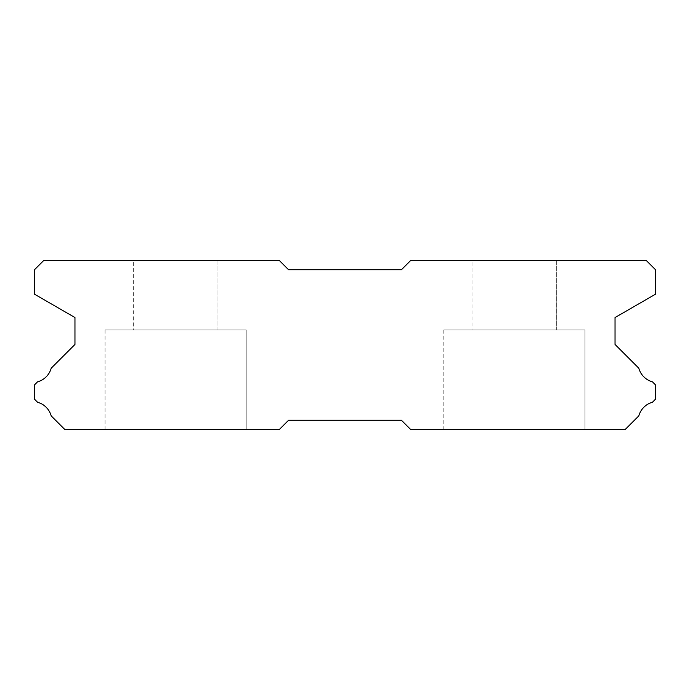 <?xml version="1.0" encoding="UTF-8"?>
<svg xmlns="http://www.w3.org/2000/svg" width="690" height="690" viewBox="0 0 690 690"><rect width="100%" height="100%" fill="white"/><g stroke="black" fill="none" stroke-linecap="round" stroke-linejoin="round"><path stroke-width="0.52" stroke-dasharray="3.45 2.59" d="M133.299 260.32L217.98 260.32L133.299 260.32L217.98 260.32L133.299 260.32L217.98 260.32L133.299 260.32L217.98 260.32L133.299 260.32L217.98 260.32L133.299 260.32L217.98 260.32L133.299 260.32L217.98 260.32L133.299 260.32L217.98 260.32L133.299 260.32L217.98 260.32L133.299 260.32L217.98 260.32L133.299 260.32L217.98 260.32L133.299 260.32L217.98 260.32L133.299 260.32L217.98 260.32L133.299 260.32L217.98 260.32L133.299 260.32L217.98 260.32L133.299 260.32L217.98 260.32L133.299 260.32L217.98 260.32L133.299 260.32L217.98 260.32L133.299 260.32L217.98 260.32L133.299 260.32L217.98 260.32L133.299 260.32L217.98 260.32L133.299 260.32L217.98 260.32L133.299 260.32L217.98 260.32L133.299 260.32L217.98 260.32L133.299 260.32L217.98 260.32L133.299 260.32L217.98 260.32L133.299 260.32L217.98 260.32L133.299 260.32L217.98 260.32L133.299 260.32L217.98 260.32L133.299 260.32L217.98 260.32L133.299 260.32L217.98 260.32L133.299 260.32L217.98 260.32L133.299 260.32L217.98 260.32L133.299 260.32L217.98 260.32L133.299 260.32L217.98 260.32L217.98 329.949L133.299 329.949L217.98 329.949L133.299 329.949L217.98 329.949L133.299 329.949L217.98 329.949L133.299 329.949L217.98 329.949L133.299 329.949L217.98 329.949L133.299 329.949L217.98 329.949L133.299 329.949L217.98 329.949L133.299 329.949L217.98 329.949L133.299 329.949L217.98 329.949L133.299 329.949L217.98 329.949L133.299 329.949L217.98 329.949L133.299 329.949L217.98 329.949L133.299 329.949L217.98 329.949L133.299 329.949L217.98 329.949L133.299 329.949L217.98 329.949L133.299 329.949L217.98 329.949L133.299 329.949L217.98 329.949L133.299 329.949L217.98 329.949L133.299 329.949L217.98 329.949L133.299 329.949L217.98 329.949L133.299 329.949L217.98 329.949L133.299 329.949L217.98 329.949L133.299 329.949L217.98 329.949L133.299 329.949L217.98 329.949L133.299 329.949L217.98 329.949L133.299 329.949L217.98 329.949L133.299 329.949L217.98 329.949L133.299 329.949L217.98 329.949L133.299 329.949L217.98 329.949L133.299 329.949L217.98 329.949L133.299 329.949L217.98 329.949L133.299 329.949L217.98 329.949L133.299 329.949L217.98 329.949L133.299 329.949L217.98 329.949L133.299 329.949L217.98 329.949L217.98 260.32L133.299 260.32L133.299 329.949M217.98 260.32L217.98 329.949M584.93 329.949L443.799 329.949L584.93 329.949L443.799 329.949L584.93 329.949L443.799 329.949L584.93 329.949L443.799 329.949L584.93 329.949L443.799 329.949L584.93 329.949L443.799 329.949L584.93 329.949L443.799 329.949L584.93 329.949L443.799 329.949L584.93 329.949L443.799 329.949L584.93 329.949L443.799 329.949L584.93 329.949L443.799 329.949L584.93 329.949L443.799 329.949L584.93 329.949L443.799 329.949L584.93 329.949L443.799 329.949L584.93 329.949L443.799 329.949L584.93 329.949L443.799 329.949L584.93 329.949L443.799 329.949L584.93 329.949L443.799 329.949L584.93 329.949L443.799 329.949L584.93 329.949L443.799 329.949L584.93 329.949L443.799 329.949L584.93 329.949L443.799 329.949L584.93 329.949L443.799 329.949L584.93 329.949L443.799 329.949L584.93 329.949L443.799 329.949L584.93 329.949L443.799 329.949L584.93 329.949L443.799 329.949L584.93 329.949L443.799 329.949L584.93 329.949L443.799 329.949L584.93 329.949L443.799 329.949L584.93 329.949L443.799 329.949L584.93 329.949L443.799 329.949L584.93 329.949L443.799 329.949L584.93 329.949L443.799 329.949L584.93 329.949L443.799 329.949L584.93 329.949L584.93 429.68L443.799 429.68L584.93 429.68L443.799 429.68L584.93 429.68L443.799 429.68L584.93 429.68L443.799 429.68L584.93 429.68L443.799 429.68L584.93 429.68L443.799 429.68L584.93 429.68L443.799 429.68L584.93 429.68L443.799 429.68L584.93 429.68L443.799 429.68L584.93 429.68L443.799 429.68L584.93 429.68L443.799 429.68L584.93 429.68L443.799 429.68L584.93 429.68L443.799 429.68L584.93 429.68L443.799 429.68L584.93 429.68L443.799 429.68L584.93 429.68L443.799 429.68L584.93 429.68L443.799 429.68L584.93 429.68L443.799 429.68L584.93 429.68L443.799 429.68L584.93 429.68L443.799 429.68L584.93 429.68L443.799 429.68L584.93 429.68L443.799 429.68L584.93 429.68L443.799 429.68L584.93 429.68L443.799 429.68L584.93 429.68L443.799 429.68L584.93 429.68L443.799 429.68L584.93 429.68L443.799 429.68L584.93 429.68L443.799 429.68L584.93 429.68L443.799 429.68L584.93 429.68L443.799 429.68L584.93 429.68L443.799 429.68L584.93 429.68L443.799 429.68L584.93 429.68L443.799 429.68L584.93 429.68L443.799 429.68L584.93 429.68L443.799 429.68L584.93 429.68L584.93 329.949L584.93 429.68M443.799 329.949L443.799 429.68M246.201 329.949L105.07 329.949L246.201 329.949L105.07 329.949L246.201 329.949L105.07 329.949L246.201 329.949L105.07 329.949L246.201 329.949L105.07 329.949L246.201 329.949L105.07 329.949L246.201 329.949L105.07 329.949L246.201 329.949L105.07 329.949L246.201 329.949L105.07 329.949L246.201 329.949L105.07 329.949L246.201 329.949L105.07 329.949L246.201 329.949L105.07 329.949L246.201 329.949L105.07 329.949L246.201 329.949L105.07 329.949L246.201 329.949L105.07 329.949L246.201 329.949L105.07 329.949L246.201 329.949L105.07 329.949L246.201 329.949L105.07 329.949L246.201 329.949L105.07 329.949L246.201 329.949L105.07 329.949L246.201 329.949L105.07 329.949L246.201 329.949L105.07 329.949L246.201 329.949L105.07 329.949L246.201 329.949L105.07 329.949L246.201 329.949L105.07 329.949L246.201 329.949L105.07 329.949L246.201 329.949L105.07 329.949L246.201 329.949L105.07 329.949L246.201 329.949L105.07 329.949L246.201 329.949L105.07 329.949L246.201 329.949L105.07 329.949L246.201 329.949L105.07 329.949L246.201 329.949L105.07 329.949L246.201 329.949L105.07 329.949L246.201 329.949L105.07 329.949L246.201 329.949L246.201 429.68L105.07 429.68L246.201 429.68L105.07 429.68L246.201 429.68L105.07 429.68L246.201 429.68L105.07 429.68L246.201 429.68L105.07 429.68L246.201 429.68L105.07 429.68L246.201 429.68L105.07 429.68L246.201 429.68L105.07 429.68L246.201 429.68L105.07 429.68L246.201 429.68L105.07 429.68L246.201 429.68L105.07 429.68L246.201 429.68L105.07 429.68L246.201 429.68L105.07 429.68L246.201 429.68L105.07 429.68L246.201 429.68L105.07 429.68L246.201 429.68L105.07 429.68L246.201 429.68L105.07 429.68L246.201 429.68L105.07 429.68L246.201 429.68L105.07 429.68L246.201 429.68L105.07 429.68L246.201 429.68L105.07 429.68L246.201 429.68L105.07 429.68L246.201 429.68L105.07 429.68L246.201 429.68L105.07 429.68L246.201 429.68L105.07 429.68L246.201 429.68L105.07 429.68L246.201 429.68L105.07 429.68L246.201 429.68L105.07 429.68L246.201 429.68L105.07 429.68L246.201 429.68L105.07 429.68L246.201 429.68L105.07 429.68L246.201 429.68L105.07 429.68L246.201 429.68L105.07 429.68L246.201 429.68L105.07 429.68L246.201 429.68L105.07 429.68L246.201 429.68L246.201 329.949L246.201 429.68M105.07 329.949L105.07 429.68M472.02 260.32L556.701 260.32L472.02 260.32L556.701 260.32L472.02 260.32L556.701 260.32L472.02 260.32L556.701 260.32L472.02 260.32L556.701 260.32L472.02 260.32L556.701 260.32L472.02 260.32L556.701 260.32L472.02 260.32L556.701 260.32L472.02 260.32L556.701 260.32L472.02 260.32L556.701 260.32L472.02 260.32L556.701 260.32L472.02 260.32L556.701 260.32L472.02 260.32L556.701 260.32L472.02 260.32L556.701 260.32L472.02 260.32L556.701 260.32L472.02 260.32L556.701 260.32L472.02 260.32L556.701 260.32L472.02 260.32L556.701 260.32L472.02 260.32L556.701 260.32L472.02 260.32L556.701 260.32L472.02 260.32L556.701 260.32L472.02 260.32L556.701 260.32L472.02 260.32L556.701 260.32L472.02 260.32L556.701 260.32L472.02 260.32L556.701 260.32L472.02 260.32L556.701 260.32L472.02 260.32L556.701 260.32L472.02 260.32L556.701 260.32L472.02 260.32L556.701 260.32L472.02 260.32L556.701 260.32L472.02 260.32L556.701 260.32L472.02 260.32L556.701 260.32L472.02 260.32L556.701 260.32L472.02 260.32L556.701 260.32L472.02 260.32L556.701 260.32L556.701 329.949L472.02 329.949L556.701 329.949L472.02 329.949L556.701 329.949L472.02 329.949L556.701 329.949L472.02 329.949L556.701 329.949L472.02 329.949L556.701 329.949L472.02 329.949L556.701 329.949L472.02 329.949L556.701 329.949L472.02 329.949L556.701 329.949L472.02 329.949L556.701 329.949L472.02 329.949L556.701 329.949L472.02 329.949L556.701 329.949L472.02 329.949L556.701 329.949L472.02 329.949L556.701 329.949L472.02 329.949L556.701 329.949L472.02 329.949L556.701 329.949L472.02 329.949L556.701 329.949L472.02 329.949L556.701 329.949L472.02 329.949L556.701 329.949L472.02 329.949L556.701 329.949L472.02 329.949L556.701 329.949L472.02 329.949L556.701 329.949L472.02 329.949L556.701 329.949L472.02 329.949L556.701 329.949L472.02 329.949L556.701 329.949L472.02 329.949L556.701 329.949L472.02 329.949L556.701 329.949L472.02 329.949L556.701 329.949L472.02 329.949L556.701 329.949L472.02 329.949L556.701 329.949L472.02 329.949L556.701 329.949L472.02 329.949L556.701 329.949L472.02 329.949L556.701 329.949L472.02 329.949L556.701 329.949L472.02 329.949L556.701 329.949L472.02 329.949L556.701 329.949L556.701 260.32L472.02 260.32L472.02 329.949M556.701 260.32L556.701 329.949M43.91 260.32L279.139 260.32L288.549 269.73L401.451 269.73L410.861 260.32L646.09 260.32L655.5 269.73L655.5 294.19L615.04 317.547L615.04 344.439L638.793 368.193A19.57 19.57 0 0 0 652.464 381.855L655.5 384.891L655.5 399.2L652.438 402.261A19.57 19.57 0 0 0 638.802 415.889L625.011 429.68L410.861 429.68L401.451 420.27L288.549 420.27L279.139 429.68L64.989 429.68L51.198 415.889A19.57 19.57 0 0 0 37.562 402.261L34.5 399.2L34.5 384.891L37.536 381.855A19.57 19.57 0 0 0 51.207 368.193L74.96 344.439L74.96 317.547L34.5 294.19L34.5 269.73L43.91 260.32"/><path stroke-width="1.03" d="M279.139 260.32L43.91 260.32L34.5 269.73L34.5 294.19L74.96 317.547L74.96 344.439L51.207 368.193A19.57 19.57 0 0 1 37.536 381.855L34.5 384.891L34.5 399.2L37.562 402.261A19.57 19.57 0 0 1 51.198 415.889L64.989 429.68L279.139 429.68L288.549 420.27L401.451 420.27L410.861 429.68L625.011 429.68L638.802 415.889A19.57 19.57 0 0 1 652.438 402.261L655.5 399.2L655.5 384.891L652.464 381.855A19.57 19.57 0 0 1 638.793 368.193L615.04 344.439L615.04 317.547L655.5 294.19L655.5 269.73L646.09 260.32L410.861 260.32L401.451 269.73L288.549 269.73L279.139 260.32"/></g></svg>
